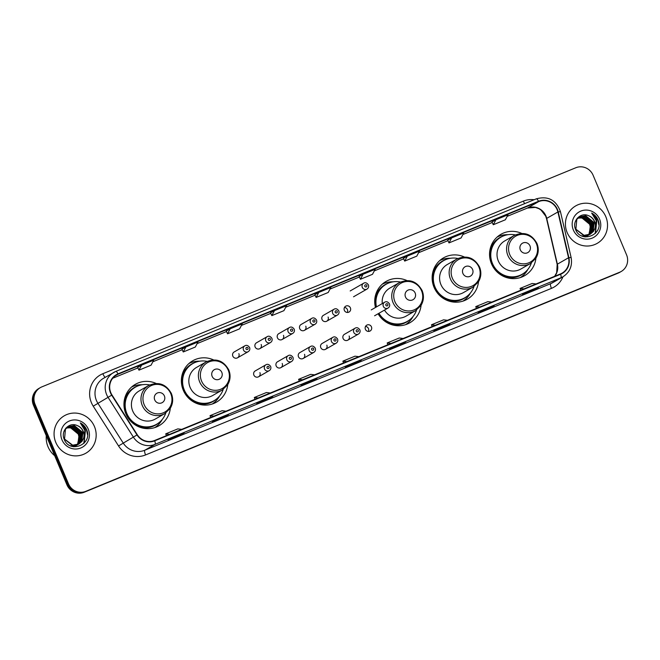 <?xml version="1.0" encoding="UTF-8"?>
<svg xmlns="http://www.w3.org/2000/svg" width="660" height="660" viewBox="0 0 660 660"><rect width="100%" height="100%" fill="white"/><g stroke="black" fill="none" stroke-linecap="round" stroke-linejoin="round"><path stroke-width="0.99" d="M521.689 233.401A23.842 23.05 60.1 0 0 500.932 234.3A23.842 23.05 60.1 0 0 491.461 263.736A23.842 23.05 60.1 0 0 524.675 275.657A23.842 23.05 60.1 0 0 535.92 258.192M464.269 256.963A23.842 23.05 60.1 0 0 443.512 257.862A23.842 23.05 60.1 0 0 434.041 287.298A23.842 23.05 60.1 0 0 467.255 299.227A23.842 23.05 60.1 0 0 478.5 281.754M378.081 313.772A23.842 23.05 60.1 0 0 409.835 322.789A23.842 23.05 60.1 0 0 421.088 305.316M213.502 359.873A23.842 23.05 60.1 0 0 192.745 360.772A23.842 23.05 60.1 0 0 183.274 390.217A23.842 23.05 60.1 0 0 216.488 402.138A23.842 23.05 60.1 0 0 227.733 384.664M156.09 383.435A23.842 23.05 60.1 0 0 135.325 384.343A23.842 23.05 60.1 0 0 125.862 413.779A23.842 23.05 60.1 0 0 159.068 425.7A23.842 23.05 60.1 0 0 170.321 408.226M258.572 376.777L269.239 370.656A3.374 3.259 -119.9 0 1 264.536 368.973A3.374 3.259 -119.9 0 1 265.881 364.807L255.214 370.928A3.374 3.259 60.1 0 0 253.877 375.094A3.374 3.259 60.1 0 0 258.572 376.777A3.374 3.259 60.1 0 0 259.916 372.611M280.879 367.628L291.547 361.507A3.374 3.259 -119.9 0 1 286.844 359.815A3.374 3.259 -119.9 0 1 288.189 355.649L277.522 361.771A3.374 3.259 60.1 0 0 276.177 365.937A3.374 3.259 60.1 0 0 280.879 367.628A3.374 3.259 60.1 0 0 282.216 363.462M303.188 358.471L313.855 352.349A3.374 3.259 -119.9 0 1 309.152 350.666A3.374 3.259 -119.9 0 1 310.489 346.5L299.83 352.621A3.374 3.259 60.1 0 0 298.485 356.788A3.374 3.259 60.1 0 0 303.188 358.471A3.374 3.259 60.1 0 0 304.524 354.304M325.495 349.322L336.154 343.192A3.374 3.259 -119.9 0 1 331.46 341.509A3.374 3.259 -119.9 0 1 332.797 337.342L322.129 343.464A3.374 3.259 60.1 0 0 320.793 347.63A3.374 3.259 60.1 0 0 325.495 349.322A3.374 3.259 60.1 0 0 326.832 345.155M347.803 340.164L358.462 334.042A3.374 3.259 -119.9 0 1 353.768 332.351A3.374 3.259 -119.9 0 1 355.105 328.185L344.438 334.315A3.374 3.259 60.1 0 0 343.101 338.473A3.374 3.259 60.1 0 0 347.803 340.164A3.374 3.259 60.1 0 0 349.14 335.998M365.409 329.323A3.374 3.259 60.1 0 0 370.103 331.007A3.374 3.259 60.1 0 0 371.448 326.84A3.374 3.259 60.1 0 0 366.745 325.157A3.374 3.259 60.1 0 0 365.409 329.323M365.508 326.461A3.374 3.259 -119.9 0 1 368.354 331.427M259.825 348.661L270.493 342.532A3.374 3.259 -119.9 0 1 265.79 340.849A3.374 3.259 -119.9 0 1 267.135 336.683L256.468 342.804A3.374 3.259 60.1 0 0 255.131 346.97A3.374 3.259 60.1 0 0 259.825 348.661A3.374 3.259 60.1 0 0 261.17 344.495M282.134 339.504L292.801 333.382A3.374 3.259 -119.9 0 1 288.098 331.691A3.374 3.259 -119.9 0 1 289.443 327.525L278.776 333.655A3.374 3.259 60.1 0 0 277.439 337.813A3.374 3.259 60.1 0 0 282.134 339.504A3.374 3.259 60.1 0 0 283.478 335.338M304.441 330.346L315.109 324.225A3.374 3.259 -119.9 0 1 310.406 322.542A3.374 3.259 -119.9 0 1 311.743 318.376L301.084 324.497A3.374 3.259 60.1 0 0 299.739 328.663A3.374 3.259 60.1 0 0 304.441 330.346A3.374 3.259 60.1 0 0 305.778 326.18M326.75 321.197L337.417 315.076A3.374 3.259 -119.9 0 1 332.714 313.385A3.374 3.259 -119.9 0 1 334.051 309.218L323.392 315.34A3.374 3.259 60.1 0 0 322.047 319.506A3.374 3.259 60.1 0 0 326.75 321.197A3.374 3.259 60.1 0 0 328.086 317.031M237.526 357.811L248.185 351.689A3.374 3.259 -119.9 0 1 243.49 350.006A3.374 3.259 -119.9 0 1 244.827 345.84L234.16 351.962A3.374 3.259 60.1 0 0 232.823 356.128A3.374 3.259 60.1 0 0 237.526 357.811A3.374 3.259 60.1 0 0 238.862 353.644M344.355 310.357A3.374 3.259 60.1 0 0 349.058 312.04A3.374 3.259 60.1 0 0 350.394 307.873A3.374 3.259 60.1 0 0 345.691 306.19A3.374 3.259 60.1 0 0 344.355 310.357M344.454 307.486A3.374 3.259 -119.9 0 1 347.308 312.46M406.857 280.525A23.842 23.05 60.1 0 0 386.092 281.424A23.842 23.05 60.1 0 0 375.482 307.477M132.264 386.719A23.842 23.05 60.1 0 0 131.752 386.892M189.684 363.157A23.842 23.05 60.1 0 0 189.172 363.322M383.031 283.808A23.842 23.05 60.1 0 0 382.519 283.973M440.451 260.246A23.842 23.05 60.1 0 0 439.939 260.411M497.871 236.684A23.842 23.05 60.1 0 0 497.351 236.849M40.392 387.593L38.8 388.509A13.497 13.051 60.1 0 0 33.445 405.174L66.899 484.762A13.497 13.051 60.1 0 0 84.208 492.244L618.115 273.133A13.497 13.051 60.1 0 0 619.608 272.407L620.4 271.945A13.497 13.051 60.1 0 1 618.907 272.679A13.497 13.051 60.1 0 0 620.4 271.945L621.2 271.491A13.497 13.051 60.1 0 0 626.554 254.826L593.101 175.238A13.497 13.051 60.1 0 0 575.792 167.755L41.885 386.867A13.497 13.051 60.1 0 0 40.392 387.593A13.497 13.051 60.1 0 0 35.038 404.258L68.491 483.846A13.497 13.051 60.1 0 0 85.8 491.329L619.707 272.217A13.497 13.051 60.1 0 0 621.2 271.491M68.491 483.846L67.7 484.308A13.497 13.051 60.1 0 0 85 491.782L618.907 272.679L85 491.782A13.497 13.051 60.1 0 1 67.7 484.308L34.237 404.712L67.7 484.308L66.899 484.762M39.6 388.055A13.497 13.051 60.1 0 0 34.237 404.712A13.497 13.051 60.1 0 1 39.6 388.055M55.795 442.398A21.598 20.881 60.1 0 0 85.874 453.197A21.598 20.881 60.1 0 0 94.446 426.541A21.598 20.881 60.1 0 0 64.366 415.742A21.598 20.881 60.1 0 0 55.795 442.398A21.598 20.881 60.1 0 0 85.874 453.197A21.598 20.881 60.1 0 0 94.446 426.541A21.598 20.881 60.1 0 0 64.366 415.742A21.598 20.881 60.1 0 0 55.795 442.398M567.146 232.543A21.598 20.881 60.1 0 0 597.226 243.342A21.598 20.881 60.1 0 0 605.806 216.686A21.598 20.881 60.1 0 0 575.726 205.887A21.598 20.881 60.1 0 0 567.146 232.543A21.598 20.881 60.1 0 0 597.226 243.342A21.598 20.881 60.1 0 0 605.806 216.686A21.598 20.881 60.1 0 0 575.726 205.887A21.598 20.881 60.1 0 0 567.146 232.543M110.822 392.749A14.396 13.918 -119.9 0 1 116.539 374.971A14.396 13.918 -119.9 0 1 118.132 374.195L538.651 201.613A14.396 13.918 -119.9 0 1 557.881 211.975L568.54 257.763A14.396 13.918 -119.9 0 1 562.048 273.158A14.396 13.918 -119.9 0 1 560.456 273.933L154.588 440.501A14.396 13.918 -119.9 0 1 137.296 434.742L111.986 394.969A14.396 13.918 -119.9 0 1 110.822 392.749M110.5 392.882A14.759 14.264 60.1 0 0 111.688 395.159L136.999 434.932A14.759 14.264 60.1 0 0 154.729 440.831L560.596 274.263A14.759 14.264 60.1 0 0 568.879 257.697L558.228 211.91A14.759 14.264 60.1 0 0 538.51 201.283L117.992 373.865A14.759 14.264 60.1 0 0 110.5 392.882M491.989 221.999L495.932 219.73L493.284 224.738L491.989 221.999M451.646 237.913L448.998 242.913L461.076 237.955L463.724 232.955L451.646 237.913L447.703 240.182M403.409 258.349L407.352 256.088L404.704 261.088L403.409 258.349M359.114 276.532L363.066 274.263L360.418 279.271L359.114 276.532M137.66 367.414L141.611 365.145L138.963 370.153L137.66 367.414M181.954 349.231L185.897 346.97L183.249 351.97L181.954 349.231M226.24 331.056L230.191 328.796L227.543 333.795L226.24 331.056M270.534 312.881L274.477 310.613L271.829 315.62L270.534 312.881M314.828 294.707L318.772 292.438L316.123 297.445L314.828 294.707M449.906 323.779A3.597 0.916 -112.3 0 0 449.938 323.771L445.978 326.048L433.892 330.998L437.885 328.713L449.963 323.755A3.597 0.916 -112.3 0 0 449.963 323.755L437.869 328.721M494.249 305.58L490.264 307.865L478.186 312.823L482.171 310.538L494.249 305.58A3.597 0.916 -112.3 0 1 494.224 305.596L482.163 310.546M538.543 287.405L534.559 289.69L522.481 294.649L526.465 292.363L538.543 287.405A3.597 0.916 -112.3 0 1 538.519 287.413L526.449 292.372M317.089 378.287L313.104 380.572L301.026 385.531L305.011 383.245L317.089 378.287A3.597 0.916 -112.3 0 1 317.064 378.296A3.597 0.916 -112.3 0 0 317.064 378.296L304.994 383.254M272.803 396.462L268.81 398.747L256.732 403.705L260.716 401.42L272.803 396.462A3.597 0.916 -112.3 0 1 272.77 396.478L260.708 401.428M228.508 414.637L224.524 416.93L212.446 421.88L216.43 419.595L228.508 414.637A3.597 0.916 -112.3 0 1 228.484 414.653L216.414 419.603M184.214 432.811L180.23 435.105L168.151 440.063L172.136 437.77L184.214 432.811A3.597 0.916 -112.3 0 1 184.189 432.828A3.597 0.916 -112.3 0 0 184.189 432.828L172.128 437.778M405.669 341.929L401.684 344.223L389.606 349.181L393.591 346.888L405.669 341.929A3.597 0.916 -112.3 0 1 405.644 341.946L393.575 346.896M361.383 360.112L357.39 362.398L345.312 367.356L349.305 365.062L361.383 360.112A3.597 0.916 -112.3 0 1 361.35 360.121L349.288 365.071M404.704 261.088L416.782 256.138L419.43 251.13L407.352 256.088M493.284 224.738L505.362 219.78L508.01 214.772L495.932 219.73M271.829 315.62L283.915 310.662L286.564 305.654L274.477 310.613M227.543 333.795L239.621 328.837L242.269 323.837L230.191 328.796M183.249 351.97L195.327 347.02L197.975 342.012L185.897 346.97M138.963 370.153L151.041 365.195L153.689 360.187L141.611 365.145M360.418 279.271L372.496 274.312L375.144 269.305L363.066 274.263M316.123 297.445L328.201 292.487L330.85 287.479L318.772 292.438M357.39 362.398L357.159 361.845M401.684 344.223L401.453 343.67M180.23 435.105L179.999 434.552M224.524 416.93L224.285 416.369M268.81 398.747L268.579 398.195M313.104 380.572L312.873 380.02M534.559 289.69L534.319 289.138M490.264 307.865L490.034 307.312M445.978 326.048L445.739 325.487M448.998 242.913L447.694 240.174M358.883 356.656L354.981 356.185L342.895 361.144L343.563 362.942M346.805 361.614L342.895 361.144M314.597 374.839L310.687 374.36L298.609 379.318L299.277 381.125M302.519 379.789L298.609 379.318M270.303 393.013L266.392 392.535L254.314 397.493L254.983 399.3M258.225 397.972L254.314 397.493M226.017 411.188L222.107 410.71L210.029 415.668L210.697 417.475M213.931 416.147L210.029 415.668M181.723 429.363L177.812 428.885L165.734 433.843L166.402 435.649M169.645 434.321L165.734 433.843M403.177 338.481L399.267 338.002L387.189 342.961L387.857 344.767M391.099 343.439L387.189 342.961M447.463 320.306L443.561 319.828L431.483 324.786L432.143 326.593M435.385 325.264L431.483 324.786M491.758 302.132L487.847 301.653L475.769 306.611L476.438 308.418M479.68 307.09L475.769 306.611M536.052 283.957L532.141 283.478L520.063 288.436L520.732 290.243M523.966 288.907L520.063 288.436M46.299 435.757A22.498 21.747 60.1 0 0 48.007 446.737A22.498 21.747 60.1 0 0 54.673 455.68M67.072 427.498L71.816 427.036L79.571 433.406L78.218 443.512L77.022 444.823M76.882 444.956L76.453 445.31M76.304 445.417L75.859 445.739M76.139 445.492L73.895 446.77M66.924 427.614L71.503 427.218L79.249 433.587L77.905 443.693L76.84 444.881M76.7 445.005L76.279 445.376M75.545 445.921L75.083 446.218M75.24 446.127L73.994 446.779M67.658 427.061L73.087 426.31L80.834 432.68L79.48 442.786L77.715 444.584M77.575 444.691L77.129 445.013M76.972 445.112L72.988 446.622M67.51 427.16L72.765 426.492L80.52 432.861L79.167 442.967L77.55 444.65M77.401 444.766L76.964 445.096M76.807 445.195L76.346 445.492M76.51 445.401L73.326 446.68M83.63 438.199A10.172 9.834 60.1 0 0 77.113 425.518C69.085 421.724 60.522 431.046 64.135 439.09C69.333 453.898 92.408 444.848 86.955 430.485L86.674 429.776C85.354 426.715 83.226 424.43 80.297 422.903L84.917 430.559L83.63 438.199L82.013 441.326L79.035 443.949L72.699 445.186L64.531 439.057L65.456 429.198L68.277 426.665L74.349 425.584L82.104 431.954L80.751 442.06L78.391 444.287M78.243 444.386L71.437 445.912L70.133 445.648M68.12 426.764L74.035 425.766L81.782 432.135L80.438 442.241L78.226 444.361M78.078 444.469L77.616 444.766M77.773 444.675L71.181 446.102M77.113 425.518C79.926 426.649 81.906 428.612 83.053 431.409L81.7 441.507L78.878 444.04M79.035 443.949L72.385 445.368L64.037 438.817M66.511 427.993L70.554 427.762L78.301 434.132L79.019 437.275L77.583 444.089M79.019 437.275A10.172 9.834 60.1 0 0 68.062 427.845L66.379 428.126M65.785 428.241L67.015 427.399M65.926 428.068L66.693 427.581M63.913 431.673L65.142 429.38L67.963 426.855M61.99 439.857A14.668 14.182 60.1 0 0 80.8 447.983A14.668 14.182 60.1 0 0 88.25 429.082A14.668 14.182 60.1 0 0 69.44 420.956A14.668 14.182 60.1 0 0 61.99 439.857M80.297 422.903L86.526 429.858L87.516 434.75M84.513 429.016L85.264 430.592L83.795 443.421M84.183 428.109L85.421 430.502L84.125 443.074M164.389 395.942A5.395 5.222 60.1 0 0 157.468 392.947A5.395 5.222 60.1 0 0 154.729 399.902A5.395 5.222 60.1 0 0 161.65 402.897A5.395 5.222 60.1 0 0 164.389 395.942M148.69 385.489L139.136 390.976A16.195 15.659 60.1 0 0 132.701 410.965A16.195 15.659 60.1 0 0 155.265 419.067L164.819 413.581L170.231 408.375C173.019 403.648 173.398 398.689 171.369 393.492C166.039 384.021 158.482 381.356 148.69 385.489A16.195 15.659 60.1 0 0 142.263 405.479A16.195 15.659 60.1 0 0 164.819 413.581M149.688 384.962A21.367 20.658 60.1 0 0 135.366 387.173A21.367 20.658 60.1 0 0 126.877 413.556A21.367 20.658 60.1 0 0 156.643 424.24A21.367 20.658 60.1 0 0 165.775 412.978M135.366 387.173L134.962 387.403A21.367 20.658 60.1 0 0 126.481 413.787A21.367 20.658 60.1 0 0 156.247 424.471L156.643 424.24M124.905 402.897A16.871 16.31 60.1 0 0 124.063 406.667M162.228 419.488A23.397 22.622 -119.9 0 1 154.819 427.581M124.03 402.303L125.07 401.709M124.08 401.775L124.237 401.701A21.574 20.856 60.1 0 1 137.626 386.059M131.554 387.065A23.397 22.622 -119.9 0 1 142.288 384.747M221.809 372.38A5.395 5.222 60.1 0 0 214.888 369.385A5.395 5.222 60.1 0 0 212.14 376.34A5.395 5.222 60.1 0 0 219.071 379.335A5.395 5.222 60.1 0 0 221.809 372.38M206.11 361.927L196.556 367.405A16.195 15.659 60.1 0 0 190.121 387.403A16.195 15.659 60.1 0 0 212.685 395.505L222.238 390.019L227.642 384.813C230.439 380.086 230.818 375.127 228.789 369.93C223.459 360.459 215.894 357.794 206.11 361.927A16.195 15.659 60.1 0 0 199.675 381.917A16.195 15.659 60.1 0 0 222.238 390.019M207.108 361.399A21.367 20.658 60.1 0 0 192.778 363.611A21.367 20.658 60.1 0 0 184.297 389.994A21.367 20.658 60.1 0 0 214.063 400.678A21.367 20.658 60.1 0 0 223.196 389.416M192.778 363.611L192.382 363.841A21.367 20.658 60.1 0 0 183.892 390.217A21.367 20.658 60.1 0 0 213.659 400.909L214.063 400.678M182.317 379.335A16.871 16.31 60.1 0 0 181.475 383.105M219.648 395.917A23.397 22.622 -119.9 0 1 212.239 404.019M181.45 378.741L182.49 378.147M181.5 378.213L181.648 378.13A21.574 20.856 60.1 0 1 195.038 362.497M188.974 363.503A23.397 22.622 -119.9 0 1 199.7 361.185M415.156 293.032A5.395 5.222 60.1 0 0 408.235 290.037A5.395 5.222 60.1 0 0 405.496 296.992A5.395 5.222 60.1 0 0 412.417 299.986A5.395 5.222 60.1 0 0 415.156 293.032M384.491 310.084A16.195 15.659 60.1 0 0 406.032 316.156L415.585 310.67A16.195 15.659 60.1 0 1 393.022 302.569A16.195 15.659 60.1 0 1 399.457 282.579L389.903 288.057A16.195 15.659 60.1 0 0 382.288 303.575M400.455 282.051A21.367 20.658 60.1 0 0 386.133 284.262A21.367 20.658 60.1 0 0 376.456 306.916M386.133 284.262L385.729 284.493A21.367 20.658 60.1 0 0 376.06 307.147M375.672 299.986A16.871 16.31 60.1 0 0 374.83 303.757M378.56 313.492A21.367 20.658 60.1 0 0 407.014 321.56L407.41 321.329A21.367 20.658 60.1 0 0 416.542 310.068M378.955 313.269A21.367 20.658 60.1 0 0 407.41 321.329M412.995 316.577A23.397 22.622 -119.9 0 1 405.587 324.671M374.798 299.392L375.837 298.798M374.847 298.864L375.004 298.782A21.574 20.856 60.1 0 1 388.393 283.148M382.322 284.155A23.397 22.622 -119.9 0 1 393.055 281.837M472.577 269.47A5.395 5.222 60.1 0 0 465.655 266.475A5.395 5.222 60.1 0 0 462.907 273.43A5.395 5.222 60.1 0 0 469.829 276.424A5.395 5.222 60.1 0 0 472.577 269.47M456.877 259.009L447.315 264.495A16.195 15.659 60.1 0 0 440.888 284.493A16.195 15.659 60.1 0 0 463.444 292.594L473.005 287.108L478.409 281.902C481.206 277.175 481.585 272.217 479.556 267.019C474.218 257.548 466.661 254.884 456.877 259.009A16.195 15.659 60.1 0 0 450.442 279.007A16.195 15.659 60.1 0 0 473.005 287.108M457.875 258.489A21.367 20.658 60.1 0 0 443.545 260.7A21.367 20.658 60.1 0 0 435.064 287.084A21.367 20.658 60.1 0 0 464.83 297.767A21.367 20.658 60.1 0 0 473.962 286.506M443.545 260.7L443.149 260.923A21.367 20.658 60.1 0 0 434.659 287.306A21.367 20.658 60.1 0 0 464.425 297.99L464.83 297.767M433.084 276.424A16.871 16.31 60.1 0 0 432.242 280.195M470.415 293.007A23.397 22.622 -119.9 0 1 463.007 301.108M432.217 275.83L433.257 275.236M432.267 275.302L432.415 275.22A21.574 20.856 60.1 0 1 445.805 259.586M439.741 260.584A23.397 22.622 -119.9 0 1 450.466 258.274M529.988 245.899A5.395 5.222 60.1 0 0 523.066 242.913A5.395 5.222 60.1 0 0 520.327 249.868A5.395 5.222 60.1 0 0 527.249 252.862A5.395 5.222 60.1 0 0 529.988 245.899M514.288 235.447L504.735 240.933A16.195 15.659 60.1 0 0 498.308 260.931A16.195 15.659 60.1 0 0 520.864 269.024L530.417 263.546L535.829 258.34C538.618 253.613 538.997 248.655 536.968 243.458C531.638 233.986 524.081 231.313 514.288 235.447A16.195 15.659 60.1 0 0 507.862 255.445A16.195 15.659 60.1 0 0 530.417 263.546M515.287 234.919A21.367 20.658 60.1 0 0 500.965 237.138A21.367 20.658 60.1 0 0 492.476 263.513A21.367 20.658 60.1 0 0 522.241 274.205A21.367 20.658 60.1 0 0 531.374 262.944M500.965 237.138L500.569 237.361A21.367 20.658 60.1 0 0 492.079 263.744A21.367 20.658 60.1 0 0 521.845 274.428L522.241 274.205M490.504 252.862A16.871 16.31 60.1 0 0 489.662 256.633M527.827 269.445A23.397 22.622 -119.9 0 1 520.418 277.546M489.629 252.268L490.669 251.674M489.687 251.732L489.835 251.658A21.574 20.856 60.1 0 1 503.225 236.016M497.161 237.023A23.397 22.622 -119.9 0 1 507.886 234.712M578.424 217.643L583.176 217.181L590.923 223.55L589.578 233.657L588.373 234.968M588.233 235.1L587.812 235.455M587.664 235.562L587.218 235.884M587.062 235.983L585.255 236.915M578.284 217.759L582.854 217.363L590.609 223.732L589.256 233.838L588.192 235.026M588.06 235.15L587.639 235.521M587.491 235.636L587.053 235.966M586.905 236.065L586.443 236.362M586.6 236.272L585.346 236.923M579.018 217.206L584.438 216.455L592.193 222.824L590.84 232.93L589.075 234.729M588.926 234.836L588.481 235.158M588.332 235.257L584.347 236.767M578.869 217.305L584.125 216.637L591.871 223.006L590.527 233.112L588.902 234.795M588.761 234.91L588.316 235.24M588.167 235.339L587.705 235.636M587.862 235.546L584.678 236.833M594.982 228.343A10.172 9.834 60.1 0 0 588.464 215.663C580.445 211.868 571.882 221.191 575.495 229.234C580.693 244.043 603.76 234.993 598.307 220.63L598.034 219.92C596.706 216.859 594.577 214.574 591.649 213.048L596.277 220.704L594.982 228.343L593.373 231.478L590.395 234.094L584.059 235.331L575.883 229.201L576.815 219.343L579.637 216.818L585.709 215.729L593.456 222.098L592.111 232.204L589.751 234.432M589.594 234.531L582.796 236.057L581.493 235.793M579.48 216.909L585.387 215.911L593.142 222.28L591.789 232.386L589.586 234.514M589.429 234.613L588.967 234.91M589.132 234.82L582.533 236.247M588.464 215.663C591.278 216.793 593.257 218.757 594.404 221.554L593.059 231.66L590.238 234.184M590.395 234.094L583.745 235.513L575.396 228.962M577.871 218.138L581.905 217.907L589.66 224.276L590.37 227.428L588.943 234.234M590.37 227.428A10.172 9.834 60.1 0 0 579.422 217.99L577.731 218.27M577.137 218.386L578.366 217.544M577.285 218.221L578.053 217.726M575.264 221.818L576.502 219.524L579.315 217M573.35 230.002A14.668 14.182 60.1 0 0 592.16 238.128A14.668 14.182 60.1 0 0 599.602 219.227A14.668 14.182 60.1 0 0 580.792 211.101A14.668 14.182 60.1 0 0 573.35 230.002M591.649 213.048L597.886 220.011L598.867 224.895M595.873 219.161L596.623 220.737L595.147 233.566M595.543 218.262L596.78 220.646L595.485 233.219M84.208 492.244L85.8 491.329M33.445 405.174L35.038 404.258M618.115 273.133L619.707 272.217M557.881 211.975L546.719 218.386A14.396 13.918 60.1 0 0 545.944 216.001A14.396 13.918 60.1 0 0 527.488 208.024L507.177 216.364L527.422 208.057A8.101 2.054 -112.3 0 0 527.488 208.024L538.651 201.613M554.697 276.301A14.396 13.918 60.1 0 0 557.378 264.173L546.719 218.386A8.101 0.619 166.9 0 0 546.513 218.592L545.729 216.166L541.027 210.053L538.939 208.708L535.409 207.405L527.422 208.057A8.101 2.054 -112.3 0 1 527.356 208.081M118.132 374.195L115.063 375.952M562.996 276.763A22.498 21.747 -119.9 0 1 551.438 288.379L145.571 454.938A22.498 21.747 -119.9 0 1 118.544 445.945L93.233 406.172A22.498 21.747 -119.9 0 1 102.836 373.717L523.355 201.135A4.496 1.138 -112.3 0 0 524.675 203.618M523.355 201.135A22.498 21.747 -119.9 0 1 534.163 199.724M560.596 274.263A4.496 1.138 67.7 0 1 560.893 277.802L155.026 444.361A17.993 17.399 -119.9 0 1 133.411 437.167L108.1 397.394A17.993 17.399 -119.9 0 1 106.639 394.622A17.993 17.399 -119.9 0 1 113.792 372.405A17.993 17.399 -119.9 0 1 115.781 371.423A4.496 1.138 67.7 0 1 115.813 371.407A4.496 1.138 67.7 0 1 117.992 373.865M538.51 201.283A4.496 1.138 -112.3 0 0 536.332 198.833L115.813 371.407L103.579 378.262A17.993 17.399 60.1 0 0 96.434 400.48A17.993 17.399 60.1 0 0 97.894 403.26L123.206 443.033A17.993 17.399 60.1 0 0 144.82 450.227L550.688 283.66A17.993 17.399 60.1 0 0 552.676 282.686L562.889 276.829A17.993 17.399 -119.9 0 1 560.893 277.802L550.688 283.66A4.496 1.138 -112.3 0 0 551.438 288.379M111.688 395.159L93.233 406.172M145.571 454.938A4.496 1.138 -112.3 0 1 144.82 450.227L155.026 444.361A4.496 1.138 -112.3 0 0 154.729 440.831M568.879 257.697L571.114 257.474L560.456 211.687C556.165 199.988 548.122 195.698 536.332 198.833A4.496 1.138 -112.3 0 0 536.299 198.85L115.846 371.399M118.544 445.945L136.999 434.932M558.228 211.91L560.456 211.687M102.836 373.717A4.496 1.138 -112.3 0 0 105.262 377.297M568.54 257.763L557.378 264.173A8.101 0.619 166.9 0 0 557.172 264.379L546.513 218.592M492.22 222.494L462.883 234.539L492.228 222.502M418.588 252.722L447.934 240.677L418.597 252.714M403.639 258.852L374.302 270.889L403.648 258.852M359.353 277.027L330.008 289.063L359.353 277.035M315.059 295.201L285.722 307.246M270.773 313.376L241.428 325.421L270.773 313.385M226.479 331.559L197.142 343.596L226.479 331.559M182.185 349.734L152.848 361.771L182.193 349.734M112.72 378.246L137.899 367.917L112.728 378.238M170.775 393.665A14.883 14.388 60.1 0 0 151.693 385.423A14.883 14.388 60.1 0 0 144.144 404.596A14.883 14.388 60.1 0 0 163.218 412.838A14.883 14.388 60.1 0 0 170.775 393.665M136.661 425.782A21.574 20.856 60.1 0 0 158.746 422.845M228.195 370.103A14.883 14.388 60.1 0 0 209.113 361.853A14.883 14.388 60.1 0 0 201.564 381.034A14.883 14.388 60.1 0 0 220.638 389.276A14.883 14.388 60.1 0 0 228.195 370.103M194.073 402.221A21.574 20.856 60.1 0 0 216.166 399.284M421.542 290.755A14.883 14.388 60.1 0 0 402.46 282.505A14.883 14.388 60.1 0 0 394.911 301.686A14.883 14.388 60.1 0 0 413.985 309.928A14.883 14.388 60.1 0 0 421.542 290.755M387.428 322.872A21.574 20.856 60.1 0 0 409.513 319.935M478.962 267.193A14.883 14.388 60.1 0 0 459.88 258.943A14.883 14.388 60.1 0 0 452.323 278.116A14.883 14.388 60.1 0 0 471.405 286.366A14.883 14.388 60.1 0 0 478.962 267.193M444.84 299.302A21.574 20.856 60.1 0 0 466.925 296.373M536.374 243.631A14.883 14.388 60.1 0 0 517.3 235.381A14.883 14.388 60.1 0 0 509.743 254.554A14.883 14.388 60.1 0 0 528.825 262.804A14.883 14.388 60.1 0 0 536.374 243.631M502.26 275.74A21.574 20.856 60.1 0 0 524.345 272.811M245.998 348.892A1.122 1.089 60.1 0 0 247.442 349.511A1.122 1.089 60.1 0 0 248.011 348.067A1.122 1.089 60.1 0 0 246.568 347.44A1.122 1.089 60.1 0 0 245.998 348.892M268.307 339.735A1.122 1.089 60.1 0 0 269.75 340.362A1.122 1.089 60.1 0 0 270.32 338.91A1.122 1.089 60.1 0 0 268.876 338.283A1.122 1.089 60.1 0 0 268.307 339.735M290.614 330.577A1.122 1.089 60.1 0 0 292.058 331.204A1.122 1.089 60.1 0 0 292.627 329.752A1.122 1.089 60.1 0 0 291.184 329.134A1.122 1.089 60.1 0 0 290.614 330.577M312.923 321.428A1.122 1.089 60.1 0 0 314.358 322.047A1.122 1.089 60.1 0 0 314.935 320.603A1.122 1.089 60.1 0 0 313.492 319.976A1.122 1.089 60.1 0 0 312.923 321.428M335.222 312.271A1.122 1.089 60.1 0 0 336.666 312.898A1.122 1.089 60.1 0 0 337.235 311.446A1.122 1.089 60.1 0 0 335.8 310.827A1.122 1.089 60.1 0 0 335.222 312.271M353.537 296.802L366.993 289.08A3.374 3.259 -119.9 0 1 362.29 287.397A3.374 3.259 -119.9 0 1 363.635 283.231L350.179 290.953M364.807 286.283A1.122 1.089 60.1 0 0 366.25 286.902A1.122 1.089 60.1 0 0 366.82 285.458A1.122 1.089 60.1 0 0 365.376 284.831A1.122 1.089 60.1 0 0 364.807 286.283M269.065 367.034A1.122 1.089 60.1 0 0 267.622 366.407A1.122 1.089 60.1 0 0 267.052 367.859A1.122 1.089 60.1 0 0 268.496 368.478A1.122 1.089 60.1 0 0 269.065 367.034M291.373 357.877A1.122 1.089 60.1 0 0 289.93 357.258A1.122 1.089 60.1 0 0 289.361 358.702A1.122 1.089 60.1 0 0 290.796 359.329A1.122 1.089 60.1 0 0 291.373 357.877M313.673 348.727A1.122 1.089 60.1 0 0 312.238 348.1A1.122 1.089 60.1 0 0 311.66 349.552A1.122 1.089 60.1 0 0 313.104 350.171A1.122 1.089 60.1 0 0 313.673 348.727M335.981 339.57A1.122 1.089 60.1 0 0 334.537 338.943A1.122 1.089 60.1 0 0 333.968 340.395A1.122 1.089 60.1 0 0 335.412 341.022A1.122 1.089 60.1 0 0 335.981 339.57M358.289 330.412A1.122 1.089 60.1 0 0 356.846 329.794A1.122 1.089 60.1 0 0 356.276 331.237A1.122 1.089 60.1 0 0 357.72 331.864A1.122 1.089 60.1 0 0 358.289 330.412M375.779 305.654A8.101 7.829 60.1 0 0 375.037 305.357M374.921 304.565A9.001 8.704 -119.9 0 1 375.672 304.846L374.921 304.549M383.344 306.364A3.374 3.259 -119.9 0 1 384.681 302.197C386.331 301.199 387.915 301.744 389.441 303.839C390.027 305.621 389.557 307.024 388.047 308.047A3.374 3.259 -119.9 0 1 383.344 306.364M387.874 304.425A1.122 1.089 60.1 0 0 386.43 303.798A1.122 1.089 60.1 0 0 385.852 305.25A1.122 1.089 60.1 0 0 387.296 305.869A1.122 1.089 60.1 0 0 387.874 304.425M380.696 316.528A9.001 8.704 -119.9 0 1 380.44 317.13L380.704 316.536M379.912 316.47A8.101 7.829 60.1 0 0 380.16 315.851M562.889 276.829C569.844 272.283 572.583 265.832 571.114 257.474M554.631 276.325L556.677 272.679L557.172 264.379M315.059 295.21L285.714 307.246M399.457 282.579C409.241 278.446 416.807 281.111 422.136 290.582C424.165 295.779 423.786 300.737 420.998 305.464L415.585 310.67M248.185 351.689C249.703 350.666 250.173 349.255 249.587 347.482C248.044 345.386 246.46 344.834 244.827 345.84M270.493 342.532C272.011 341.509 272.473 340.106 271.895 338.324C270.352 336.229 268.768 335.684 267.135 336.683M292.801 333.382C294.319 332.351 294.781 330.949 294.203 329.167C292.661 327.071 291.068 326.527 289.443 327.525M315.109 324.225C316.618 323.202 317.089 321.799 316.511 320.017C314.968 317.922 313.376 317.377 311.743 318.376M337.417 315.076C338.926 314.045 339.397 312.642 338.811 310.86C337.268 308.764 335.684 308.22 334.051 309.218M366.993 289.08C368.511 288.057 368.973 286.646 368.395 284.873C366.853 282.777 365.269 282.224 363.635 283.231M265.881 364.807C267.523 363.808 269.115 364.353 270.641 366.448C271.219 368.23 270.757 369.633 269.239 370.656M288.189 355.649C289.831 354.651 291.415 355.204 292.949 357.291C293.527 359.073 293.057 360.475 291.547 361.507M310.489 346.5C312.139 345.502 313.723 346.046 315.249 348.142C315.835 349.915 315.364 351.326 313.855 352.349M332.797 337.342C334.447 336.344 336.031 336.897 337.557 338.984C338.143 340.766 337.673 342.169 336.154 343.192M355.105 328.185C356.755 327.195 358.339 327.739 359.865 329.827C360.442 331.609 359.98 333.011 358.462 334.042M371.225 309.92L384.681 302.197M374.591 315.777L388.047 308.047"/></g></svg>
